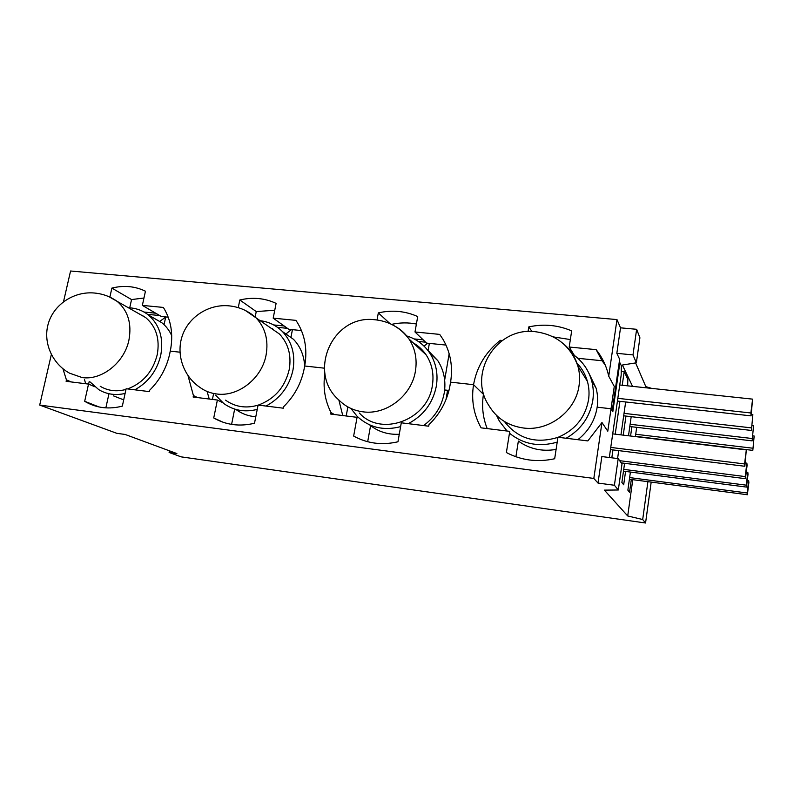 <?xml version="1.0" encoding="UTF-8"?>
<svg xmlns="http://www.w3.org/2000/svg" width="794" height="794" viewBox="0 0 794 794"><rect width="100%" height="100%" fill="white"/><g stroke="black" fill="none" stroke-linecap="round" stroke-linejoin="round"><path stroke-width="1.19" d="M324.895 373.369C322.811 387.343 324.855 400.404 331.019 412.562L330.741 414.071L357.072 417.326L353.648 436.065C367.225 443.538 381.993 445.454 397.953 441.792L401.288 422.805L428.71 426.199L428.978 424.641C440.283 413.634 447.31 400.494 450.059 385.239L450.516 382.142L473.552 384.693C471.15 400.027 473.661 414.408 481.095 427.847L509.758 431.36L506.383 452.54C521.36 460.431 537.459 462.505 554.678 458.743L557.944 437.256L587.848 440.918L601.971 422.527L593.823 478.435L598.001 483.07L601.852 456.56L618.198 458.624L614.407 485.253L598.001 483.07M188.009 375.661L193.428 395.591L193.131 397.03L217.387 400.037L213.735 417.962C226.082 425.048 239.679 426.805 254.507 423.242L258.09 405.079L283.319 408.195L283.607 406.707C294.336 396.137 301.174 383.552 304.132 368.952L304.628 365.994L324.369 368.178L304.697 366.004C307.685 348.804 304.767 333.589 295.944 320.369L273.186 318.156L276.113 303.377C264.72 298.087 252.621 296.956 239.808 299.993L238.26 307.635M62.925 368.724L66.428 379.919L66.11 381.309L88.531 384.088L84.68 401.278L85.802 401.943C96.838 408.116 109.016 409.515 122.336 406.141L126.127 388.742L149.401 391.621L149.709 390.191C159.912 380.028 166.571 367.95 169.688 353.965L170.234 351.127L179.97 352.199L170.293 351.137C173.509 334.651 171.206 320.081 163.375 307.437L142.354 305.392L145.451 291.209C135.03 286.177 123.834 285.135 111.885 288.093L109.87 297.085M624.59 463.299L621.881 482.444L623.687 484.777L625.573 471.438M630.406 472.063L627.865 490.176L629.523 492.32L631.329 479.487M165.688 317.114L159.644 321.471M292.41 329.838L291.269 329.728L285.88 333.976M617.583 458.545L618.705 450.635M620.958 434.874L625.652 401.972M623.24 435.142L625.95 416.076M429.326 343.594L427.509 343.405L424.036 346.115M420.85 348.576L420.026 349.221M635.389 436.601L636.689 427.331M630.575 436.025L631.885 426.765M628.491 435.777L631.19 416.681M627.677 385.844L627.826 379.254L624.183 371.671L622.228 385.259M619.925 401.337L615.211 434.189M612.948 449.92L611.817 457.81M601.971 422.527L607.787 431.221L611.033 408.761L612.809 411.719L619.886 362.729L621.345 365.766L621.166 375.135L609.306 457.503M618.198 458.624L622 464.004L618.308 489.987L604.373 490.126L627.707 515.961L632.778 479.685M621.236 371.374L624.183 371.671M619.886 362.729L619.171 362.659M603.43 361.081L602.239 360.952M207.095 391.462L209.239 399.025M212.415 399.422L213.507 394.122M338.849 399.987L342.76 415.56M346.194 415.987L347.861 406.915M370.57 425.683L367.682 441.722M444.66 389.953L448.977 390.44L444.64 390.172M483.596 393.536L483.457 394.34L473.552 384.693L450.585 382.152C453.037 366.411 450.466 352.07 442.853 339.107L439.697 334.393L414.994 331.981L417.713 316.558C405.208 310.99 392.077 309.769 378.321 312.896L377.041 319.962M502.284 340.497L500.339 340.308C485.749 351.931 476.817 366.719 473.552 384.693L483.457 394.34C481.581 406.161 482.821 417.575 487.188 428.591M445.99 399.61L447.568 390.281M84.501 379.572L85.673 383.73M88.61 384.117L89.186 381.567M108.917 393.953L105.85 407.878M588.691 372.763L596.056 388.048C597.723 394.29 598.09 400.672 597.157 407.193L611.033 408.761L614.268 386.44L608.73 376.187L616.978 319.585L70.577 271.002L63.5 301.74M51.342 354.531L39.7 405.079L116.837 433.326L125.154 434.467L176.873 453.563L169.102 452.461L181.082 456.848L645.562 522.998L642.693 519.524L627.707 515.961M39.7 405.079L593.823 478.435M651.179 482.097L645.562 522.998M169.44 450.813L169.102 452.461M618.308 489.987L614.407 485.253M647.904 481.67L642.693 519.524M99.111 406.985L84.68 401.278M88.531 384.088L94.635 386.668M71.311 381.954L66.428 379.919M223.273 422.329L213.735 417.962M234.667 409.079L231.59 424.393M217.387 400.037L222.588 402.608M197.587 397.586L193.428 395.591M334.314 414.518L331.019 412.562M556.098 449.434C542.084 451.786 529.509 448.997 518.363 441.077L515.892 456.758M632.55 386.36L622.387 365.022L636.361 362.798L632.987 354.918L616.829 353.33L620.521 327.833L616.978 319.585M577.853 439.697C588.562 431.211 595.004 420.373 597.157 407.193L611.033 408.761L612.224 410.736L619.657 359.285L616.829 353.33M600.254 357.36L601.495 357.479M605.286 365.161L602.06 360.734L596.135 349.648L569.209 347.028L571.67 330.89C557.914 325.014 543.622 323.684 528.794 326.9L528.05 331.535M577.893 358.312L602.06 360.734M444.67 380.028L449.156 353.687M414.081 338.919L423.142 339.822M416.393 324.021C408.195 322.424 399.928 322.533 391.591 324.359M304.568 364.585L305.67 358.828M274.754 310.246L256.254 311.566L255.162 316.975M273.672 324.945L284.163 325.987M143.972 298.008L131.546 299.576L129.73 307.824M144.022 312.042L155.703 313.203M596.135 349.648C602.328 357.439 606.517 366.262 608.71 376.118L608.73 376.187M651.725 388.405L645.81 386.618L635.617 362.918M645.651 387.75L645.81 386.618M636.361 362.798L639.904 337.778L636.639 329.302L620.521 327.833M632.987 354.918L636.639 329.302M429.356 343.395L428.095 350.71M418.319 341.45L425.594 342.174M292.44 329.659L290.912 337.5M277.523 327.346L287.458 328.339M165.728 316.935L164.07 324.686M147.525 314.335L159.713 315.555M574.002 354.839L573.496 354.789M570.35 339.564L553.358 336.914M501.153 341.321L500.339 340.308M531.97 331.475L528.794 326.9M574.35 355.404L569.209 347.028M389.943 323.585L378.321 312.896M446 345.072L426.577 343.117L414.994 331.981M256.254 311.566L239.808 299.993M301.462 330.562L288.788 329.292L273.186 318.156M131.546 299.576L111.885 288.093M168.229 317.193L161.331 316.498L142.354 305.392M137.819 313.124L145.719 317.61C156.18 326.622 160.021 338.988 157.232 354.7C152.875 371.612 143.009 383.026 127.636 388.931M125.968 389.437C116.549 391.938 107.974 390.886 100.233 386.291M128.4 307.764C135.913 308.022 142.563 310.424 148.349 314.96C159.624 324.776 163.763 338.184 160.755 355.206C156.984 370.758 148.339 382.291 134.831 389.814M125.095 393.467C115.477 395.611 106.724 394.36 98.853 389.715L90.079 381.954M123.695 399.878L113.423 395.859M635.428 436.333L752.821 450.377L754.161 436.015L752.821 450.377M635.716 434.268L752.662 448.193M752.762 435.846L754.161 436.015M747.273 480.449L748.682 480.628L748.871 482.504L747.372 494.731L629.404 479.239M142.215 315.615L142.92 315.645M153.371 317.858L161.817 322.721C166.075 326.136 169.38 330.473 171.732 335.713M629.632 477.591L747.164 492.975L747.372 494.731M747.164 492.975L748.682 480.628M269.146 326.89L279.438 334.006C288.331 343.494 291.597 355.325 289.234 369.508C285.026 387.144 274.704 399.015 258.288 405.099M258.08 405.168C245.951 408.662 235.113 406.985 225.546 400.146M260.164 320.687C268.868 321.778 276.302 325.421 282.475 331.594C292.023 341.896 295.517 354.719 292.976 370.044C289.353 386.261 280.361 398.26 266.01 406.052M257.236 409.416C244.76 412.473 233.635 410.528 223.829 403.56L215.601 395.174M255.787 416.721C248.453 416.205 241.902 413.843 236.136 409.625M629.801 426.527L752.146 440.868L753.536 425.802L752.146 440.868M630.118 424.284L751.978 438.496M751.997 425.624L753.536 425.802M746.271 472.102L747.819 472.291L748.027 474.336L746.459 487.079L623.479 471.16M271.558 328.557L272.66 328.706M293.462 339.286L282.475 331.594L293.462 339.286C300.311 346.442 304.042 355.345 304.658 366.004M623.737 469.373L746.231 485.164L746.459 487.079M746.231 485.164L747.819 472.291M413.088 342.8C418.349 345.787 422.696 349.817 426.14 354.878C432.065 363.98 434.139 374.212 432.363 385.566C427.847 420.125 380.931 437.276 359.364 413.029M406.727 335.941C416.384 338.929 424.056 344.636 429.762 353.062C436.055 362.898 438.258 373.924 436.343 386.132C432.909 403.074 423.539 415.58 408.235 423.668M400.613 426.646C383.701 431.023 369.2 427.579 357.121 416.304L350.948 408.483M427.361 349.777L437.752 360.585C443.935 370.212 446.099 381.001 444.253 392.931C441.692 406.459 434.794 417.336 423.579 425.564M399.273 434.268C387.978 434.824 378.093 431.698 369.607 424.869M623.677 415.818L751.412 430.447L752.861 414.607L751.412 430.447M624.024 413.366L751.223 427.857M751.253 414.428L752.861 414.607M745.248 462.952L746.866 463.15L747.094 465.373L745.457 478.683L621.196 462.872M413.714 343.385L414.379 343.564M619.657 460.679L745.209 476.589L745.457 478.683M745.209 476.589L746.866 463.15M576.821 362.997C581.853 368.208 585.386 374.331 587.401 381.358C589.079 387.383 589.456 393.546 588.543 399.858C585.208 417.584 575.074 430.06 558.142 437.286M557.924 437.365C535.791 444.114 517.956 438.824 504.418 421.505M572.573 354.144C582.121 360.714 588.493 369.617 591.689 380.852C593.386 387.244 593.763 393.784 592.8 400.454C589.892 417.019 581 429.623 566.122 438.258M557.209 442.119C539.285 447.3 523.365 444.332 509.46 433.206M507.088 431.033L499.416 421.197L496.548 415.421M617.821 398.34L750.876 412.979L752.593 399.134L751.074 415.867L617.434 401.059M750.876 412.979L751.074 415.867M752.593 399.134L619.747 385.001M612.71 433.881L746.31 449.88L744.841 466.277L744.574 463.944L610.755 447.429M610.447 449.603L744.841 466.277M746.31 449.88L744.574 463.944M82.189 377.577L69.594 373.2C52.096 363.662 42.816 342.413 48.255 323.734C53.585 305.015 72.84 291.785 92.858 292.907C101.821 293.443 109.939 296.281 117.214 301.392C128.003 310.742 131.913 323.615 128.936 340.011C124.469 362.491 101.9 380.515 82.189 377.577M109.036 296.748L145.719 317.61M216.633 393.973C210.291 393.169 204.634 390.906 199.641 387.184C183.354 376.078 175.921 354.332 182.283 335.802C188.565 317.253 207.81 304.499 227.6 305.73C238.508 306.514 248.006 310.553 256.075 317.858C265.285 327.733 268.63 340.08 266.109 354.908C261.96 378.401 238.061 397.149 216.633 393.973M245.356 310.464L279.438 334.006M362.898 411.818C353.519 410.577 345.559 406.687 339.038 400.166C307.089 372.852 332.041 314.811 374.173 319.674C388.643 320.994 400.255 327.456 409.019 339.028C415.183 348.526 417.316 359.235 415.421 371.135C411.659 395.73 386.271 415.262 362.898 411.818M395.154 326.294C400.762 329.411 405.387 333.659 409.019 339.028L426.14 354.878M523.157 427.966C507.882 425.713 496.419 418.18 488.776 405.377C467.666 373.756 496.21 327.049 534.709 331.624C556.128 334.383 570.519 345.876 577.893 366.103C579.64 372.416 580.027 378.887 579.064 385.517C575.789 411.292 548.743 431.688 523.157 427.966M562.986 343.385C570.271 349.38 575.243 356.943 577.893 366.103L587.401 381.358M97.851 406.707L85.802 401.943M148.349 314.96L161.817 322.721M429.762 353.062L437.752 360.585M591.689 380.852L596.056 388.048"/></g></svg>
